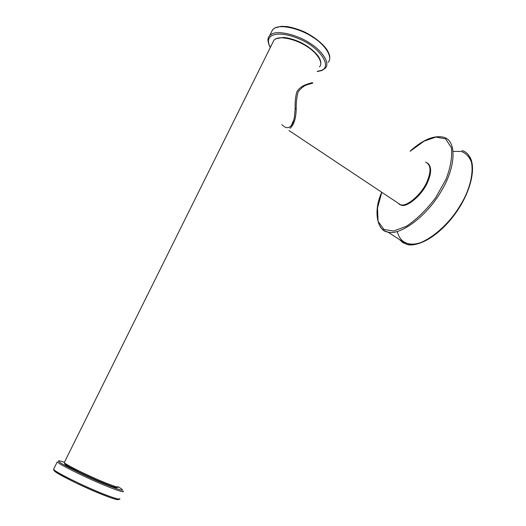 <?xml version="1.0" encoding="UTF-8"?>
<svg xmlns="http://www.w3.org/2000/svg" width="526" height="526" viewBox="0 0 526 526"><rect width="100%" height="100%" fill="white"/><g stroke="black" fill="none" stroke-linecap="round" stroke-linejoin="round"><path stroke-width="0.79" d="M428.44 163.981L428.802 164.112M427.579 163.086C431.517 166.44 431.629 172.554 427.921 181.444C422.957 194.377 406.828 208.105 401.055 205.107L399.017 204.141M281.883 124.609C285.388 128.285 288.504 128.64 291.24 125.668L293.87 119.645M292.923 122.689L291.476 125.175M312.845 83.075L307.934 84.541C304.639 85.265 301.378 87.71 298.15 91.879C296.677 97.448 296.033 103.135 296.217 108.921C295.947 118.679 293.856 125.155 289.951 128.351M307.934 84.541L307.066 84.226C313.798 81.911 312.372 82.937 312.635 82.924M295.171 108.547L296.217 108.921M399.477 239.56L402.771 242.578L406.808 244.281C418.196 248.759 445.647 230.835 460.664 204.68C474.787 181.97 476.385 154.473 462.111 150.587M410.083 151.205C422.733 139.738 433.911 135.07 443.628 137.22C457.535 140.764 455.457 168.248 441.189 191.24C425.975 217.698 398.754 236.194 387.708 231.966C384.572 231.269 382.047 229.514 380.147 226.713M453.254 151.396L461.203 151.422C466.056 153.145 469.534 156.919 471.644 162.751C473.933 176.644 468.127 194.337 456.312 212.024C446.515 225.542 434.16 236.509 423.384 241.644C410.234 246.983 400.371 243.742 397.262 231.499M381.81 192.299L377.517 207.921L378.076 221.38L383.947 229.461L393.52 231.045L406.322 226.325C416.677 219.427 426.501 209.821 435.784 197.513L445.857 179.603C450.506 167.879 452.367 157.274 451.44 147.793L445.64 138.884L435.903 137.062L424.081 141.159L410.162 151.264M397.347 202.641L400.444 204.699C406.21 207.698 422.339 193.949 427.303 181.023C431.392 170.884 430.82 164.572 425.6 162.08M116.397 487.582C112.926 487.142 98.737 481.382 84.739 474.8C68.899 467.167 62.449 463.439 65.388 463.61M319.427 66.894C323.819 62.969 316.961 52.613 306.842 46.452C296.335 39.358 280.424 35.807 275.617 38.977L273.967 40.154L272.586 42.941M64.448 462.229L64.225 462.683C64.711 463.847 79.544 471.559 94.239 478.049C107.357 483.933 120.046 488.582 118.074 486.635M328.04 62.384C333.425 57.479 325.153 44.71 312.766 37.136C299.892 28.391 280.411 24.196 274.579 28.22L272.639 29.647L270.903 33.125M317.29 71.352L321.248 70.425C332.452 66.855 320.321 47.905 300.247 39.325C277.846 29.489 262.901 34.341 270.39 47.366M329.736 57.807C330.012 55.914 328.98 53.047 326.633 49.194C321.445 42.494 313.983 36.702 304.245 31.83C297.946 29.147 292.186 27.391 286.953 26.543L281.311 26.32L274.815 27.944L272.639 29.647L269.7 35.531L271.633 34.137C277.432 30.186 296.914 34.453 309.834 43.171C322.247 50.739 330.591 63.409 325.239 68.229L321.919 70.517L317.198 71.549M64.251 462.242C58.636 460.368 57.078 460.342 59.583 462.163C62.975 465.03 88.546 477.496 103.957 483.821C122.348 491.205 127.088 492.191 118.186 486.78M123.143 491.146C125.471 493.441 111.644 488.542 96.712 481.954C80.748 475.037 61.266 465.234 58.228 462.716L57.255 461.881L53.547 469.323L54.5 470.198C57.479 472.848 76.96 482.756 92.984 489.634C107.955 496.202 121.887 500.949 119.619 498.51M117.416 499.641C112.321 498.872 95.896 492.323 79.367 484.577C60.608 475.524 52.238 470.671 54.263 470.014M53.876 468.673L53.547 469.323L54.737 471.105L59.464 474.36L72.233 481.126C85.856 487.753 101.294 494.401 111.354 497.958C117.699 499.924 118.048 500.055 119.593 499.102M469.429 156.301C476.641 167.09 470.875 191.852 455.694 213.115C440.532 234.333 419.505 247.687 406.808 244.281L387.708 231.966C378.615 231.552 372.152 213.313 381.731 192.246M428.841 164.559C431.116 168.366 430.689 173.994 427.566 181.457C421.826 193.713 413.16 201.3 408.656 203.279C404.856 204.956 402.12 205.429 400.444 204.699L288.925 130.487M307.066 84.226C302.614 85.626 299.241 88.072 296.947 91.57C295.507 96.462 294.915 102.156 295.165 108.652L294.488 116.424C293.896 120.546 292.811 123.623 291.24 125.668M118.054 487.063C117.548 487.97 115.385 487.681 111.571 486.188C102.787 482.927 92.267 478.371 80.011 472.519L69.268 466.937L65.309 464.313L64.225 462.683L273.967 40.154L275.88 38.681L283.507 37.445L285.888 37.675C290.431 38.47 295.296 40.015 300.471 42.297C308.486 46.426 314.509 51.193 318.532 56.604C320.176 59.333 320.932 61.529 320.794 63.192M269.7 35.531L268.589 37.221C269.102 36.774 265.952 39.128 270.305 47.537"/></g></svg>
